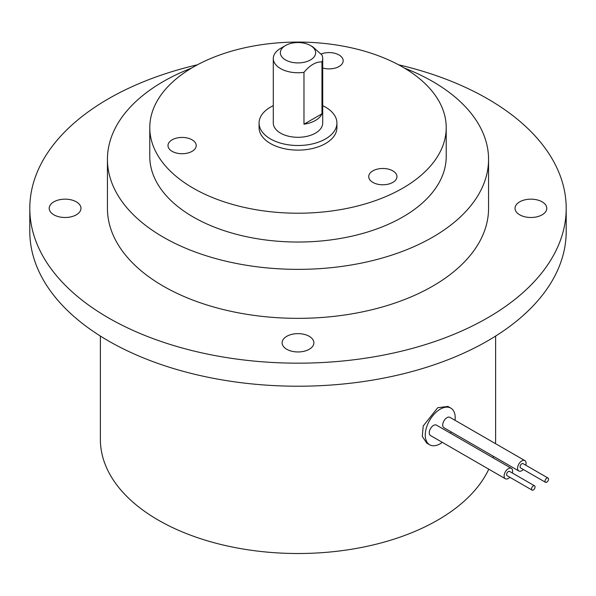 <?xml version="1.0" encoding="UTF-8"?>
<svg xmlns="http://www.w3.org/2000/svg" width="596" height="596" viewBox="0 0 596 596"><rect width="100%" height="100%" fill="white"/><g stroke="black" fill="none" stroke-linecap="round" stroke-linejoin="round"><path stroke-width="0.89" d="M533.308 489.979A2.473 1.423 -60 0 1 532.079 490.106A2.473 1.423 -60 0 1 531.699 488.124A2.473 1.423 -60 0 1 533.308 485.949A2.473 1.423 -60 0 1 534.545 485.822A2.473 1.423 -60 0 1 534.925 487.804A2.473 1.423 -60 0 1 533.308 489.979M532.079 490.106L507.122 475.697A2.473 1.423 -60 0 1 506.742 473.716A2.473 1.423 -60 0 1 508.358 471.54A2.473 1.423 -60 0 1 509.595 471.421L534.545 485.822M509.856 477.277A5.997 3.464 -60 0 1 508.358 478.454A5.997 3.464 -60 0 1 505.356 478.752A5.997 3.464 -60 0 1 504.44 473.947A5.997 3.464 -60 0 1 508.358 468.657A5.997 3.464 -60 0 1 511.361 468.359A5.997 3.464 -60 0 1 512.329 472.993M511.361 468.359L436.495 425.142A5.997 3.464 120 0 0 433.501 425.44A5.997 3.464 120 0 0 429.574 430.729A5.997 3.464 120 0 0 430.498 435.534L505.356 478.752M546.785 478.171A2.473 1.423 120 0 0 545.169 480.346A2.473 1.423 120 0 0 545.549 482.32A2.473 1.423 120 0 0 546.785 482.201A2.473 1.423 120 0 0 548.402 480.026A2.473 1.423 120 0 0 548.022 478.044A2.473 1.423 120 0 0 546.785 478.171M548.022 478.044L523.065 463.636A2.473 1.423 120 0 0 521.835 463.762A2.473 1.423 120 0 0 520.219 465.938A2.473 1.423 120 0 0 520.599 467.92L545.549 482.32M525.799 465.215A5.997 3.464 120 0 0 524.83 460.581A5.997 3.464 120 0 0 521.835 460.879A5.997 3.464 120 0 0 517.917 466.169A5.997 3.464 120 0 0 518.833 470.974A5.997 3.464 120 0 0 521.835 470.676A5.997 3.464 120 0 0 523.333 469.499M524.83 460.581L449.973 417.364A5.997 3.464 120 0 0 446.97 417.662A5.997 3.464 120 0 0 443.052 422.944A5.997 3.464 120 0 0 443.975 427.757L518.833 470.974M455.061 420.299A21.173 12.225 120 0 0 450.822 408.111A21.173 12.225 120 0 0 440.235 409.161A21.173 12.225 120 0 0 426.401 427.816A21.173 12.225 120 0 0 429.649 444.787A21.173 12.225 120 0 0 440.235 443.737A21.173 12.225 120 0 0 442.321 442.359M450.822 408.111L447.924 406.435L437.74 407.716L423.227 425.969L422.281 436.406L426.751 443.111L429.649 444.787M285.521 59.935A17.642 10.184 0 0 0 310.479 59.935A17.642 10.184 0 0 0 310.479 45.527L312.975 46.972L321.967 55.048A24.704 14.259 180 0 1 322.704 58.497A24.704 14.259 180 0 1 321.967 61.947C315.999 61.641 310.002 65.106 303.975 72.332A24.704 14.259 180 0 1 280.53 68.577A24.704 14.259 180 0 1 273.296 58.497A24.704 14.259 180 0 1 280.53 48.41L285.521 45.527A17.642 10.184 0 0 0 285.521 59.935M185.758 153.448A14.118 8.15 0 0 0 196.218 145.58A14.118 8.15 0 0 0 178.45 137.706A14.118 8.15 0 0 0 167.99 145.58A14.118 8.15 0 0 0 185.758 153.448M322.704 68.019A14.118 8.15 0 0 0 342.693 62.848A14.118 8.15 0 0 0 343.169 60.74A14.118 8.15 0 0 0 335.637 53.528A14.118 8.15 0 0 0 321.073 54.013M392.824 170.866A14.118 8.15 0 0 0 377.439 169.1A14.118 8.15 0 0 0 368.723 176.632A14.118 8.15 0 0 0 372.858 182.391A14.118 8.15 0 0 0 388.242 184.164A14.118 8.15 0 0 0 396.958 176.632A14.118 8.15 0 0 0 392.824 170.866M309.227 349.278A15.883 9.171 0 0 0 313.883 342.797A15.883 9.171 0 0 0 304.079 334.326A15.883 9.171 0 0 0 286.773 336.315A15.883 9.171 0 0 0 282.117 342.797A15.883 9.171 0 0 0 291.921 351.267A15.883 9.171 0 0 0 309.227 349.278M53.863 214.813A15.883 9.171 0 0 0 71.17 216.795A15.883 9.171 0 0 0 80.967 208.324A15.883 9.171 0 0 0 76.318 201.843A15.883 9.171 0 0 0 59.011 199.854A15.883 9.171 0 0 0 49.207 208.324A15.883 9.171 0 0 0 53.863 214.813M542.137 201.843A15.883 9.171 0 0 0 524.83 199.854A15.883 9.171 0 0 0 515.033 208.324A15.883 9.171 0 0 0 519.682 214.813A15.883 9.171 0 0 0 536.989 216.795A15.883 9.171 0 0 0 546.793 208.324A15.883 9.171 0 0 0 542.137 201.843M273.296 58.497L273.296 123.037A24.704 14.259 0 0 0 280.53 133.124A24.704 14.259 0 0 0 307.454 136.216A24.704 14.259 0 0 0 322.704 123.037L322.704 58.497M321.967 61.947L321.967 113.814A24.704 14.259 0 0 1 303.975 124.199L321.967 113.814M303.975 72.332L303.975 124.199M273.296 105.671A38.919 22.469 0 0 0 259.081 123.037A38.919 22.469 0 0 0 270.48 138.928A38.919 22.469 0 0 0 312.893 143.8A38.919 22.469 0 0 0 336.919 123.037A38.919 22.469 0 0 0 325.52 107.146A38.919 22.469 0 0 0 322.704 105.671M259.081 123.037L259.081 127.648A38.919 22.469 0 0 0 270.48 143.539A38.919 22.469 0 0 0 312.893 148.411A38.919 22.469 0 0 0 336.919 127.648L336.919 123.037M193.193 188.157A148.218 85.571 0 0 0 354.717 206.708A148.218 85.571 0 0 0 446.218 127.648A148.218 85.571 0 0 0 402.807 67.139A148.218 85.571 0 0 0 241.283 48.589A148.218 85.571 0 0 0 149.782 127.648A148.218 85.571 0 0 0 193.193 188.157M149.782 127.648L149.782 156.465A148.218 85.571 0 0 0 193.193 216.974A148.218 85.571 0 0 0 354.717 235.524A148.218 85.571 0 0 0 446.218 156.465L446.218 127.648M191.629 68.056A190.564 110.022 0 0 0 107.436 159.341A190.564 110.022 0 0 0 163.252 237.141A190.564 110.022 0 0 0 370.928 260.988A190.564 110.022 0 0 0 488.564 159.341A190.564 110.022 0 0 0 432.748 81.548A190.564 110.022 0 0 0 404.371 68.056M107.436 159.341L107.436 208.324A190.564 110.022 0 0 0 163.252 286.125A190.564 110.022 0 0 0 370.928 309.972A190.564 110.022 0 0 0 488.564 208.324L488.564 159.341M197.455 64.778A268.2 154.841 0 0 0 29.8 208.324A268.2 154.841 0 0 0 108.353 317.817A268.2 154.841 0 0 0 400.639 351.387A268.2 154.841 0 0 0 566.2 208.324A268.2 154.841 0 0 0 487.647 98.839A268.2 154.841 0 0 0 398.545 64.778M29.8 208.324L29.8 231.382A268.2 154.841 0 0 0 108.353 340.867A268.2 154.841 0 0 0 400.639 374.437A268.2 154.841 0 0 0 566.2 231.382L566.2 208.324M100.381 336.062L100.381 439.416A197.619 114.097 0 0 0 158.26 520.092A197.619 114.097 0 0 0 488.78 469.179M493.041 457.788A197.619 114.097 0 0 0 493.443 456.312M495.485 443.64A197.619 114.097 0 0 0 495.619 439.416L495.619 336.062M310.479 45.527A17.642 10.184 0 0 0 285.521 45.527M450.449 433.195A21.173 12.225 120 0 0 451.187 431.914"/></g></svg>
